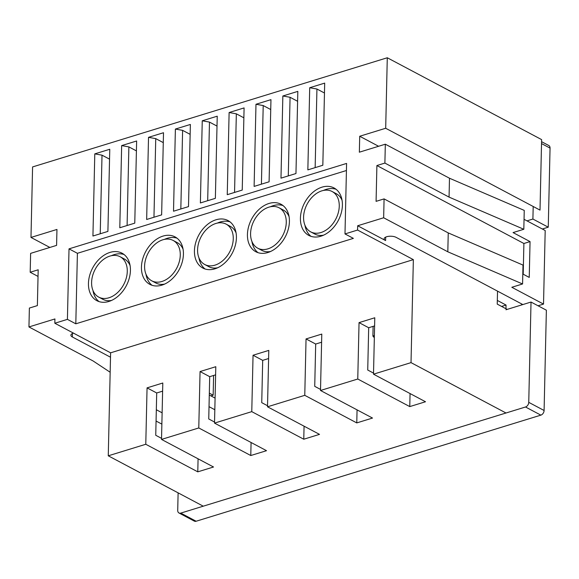 <?xml version="1.0" encoding="UTF-8"?>
<svg xmlns="http://www.w3.org/2000/svg" width="579" height="579" viewBox="0 0 579 579"><rect width="100%" height="100%" fill="white"/><g stroke="black" fill="none" stroke-linecap="round" stroke-linejoin="round"><path stroke-width="0.87" d="M310.713 231.868A22.842 16.169 -62.1 0 0 329.19 227.685A22.842 16.169 -62.1 0 0 339.258 206.196A22.842 16.169 -62.1 0 0 332.122 191.504A22.842 16.169 -62.1 0 0 313.644 195.695A22.842 16.169 -62.1 0 0 303.577 217.176A22.842 16.169 -62.1 0 0 310.713 231.868L314.911 234.09A22.842 16.169 -62.1 0 0 323.632 235.146M342.406 205.227A26.873 19.02 -62.1 0 0 334.011 187.943A26.873 19.02 -62.1 0 0 312.276 192.872A26.873 19.02 -62.1 0 0 300.429 218.145A26.873 19.02 -62.1 0 0 308.824 235.429A26.873 19.02 -62.1 0 0 330.558 230.507A26.873 19.02 -62.1 0 0 342.406 205.227M336.008 189.246A26.873 19.02 -62.1 0 0 323.4 190.455M257.72 248.181A22.842 16.169 -62.1 0 0 276.19 243.998A22.842 16.169 -62.1 0 0 286.265 222.51A22.842 16.169 -62.1 0 0 279.121 207.818A22.842 16.169 -62.1 0 0 260.651 212.001A22.842 16.169 -62.1 0 0 250.584 233.489A22.842 16.169 -62.1 0 0 257.72 248.181L261.911 250.403A22.842 16.169 -62.1 0 0 270.632 251.46M289.413 221.54A26.873 19.02 -62.1 0 0 281.01 204.257A26.873 19.02 -62.1 0 0 259.276 209.178A26.873 19.02 -62.1 0 0 247.436 234.459A26.873 19.02 -62.1 0 0 255.831 251.742A26.873 19.02 -62.1 0 0 277.565 246.82A26.873 19.02 -62.1 0 0 289.413 221.54M283.008 205.552A26.873 19.02 -62.1 0 0 270.4 206.768M98.734 297.114A22.842 16.169 -62.1 0 0 117.204 292.931A22.842 16.169 -62.1 0 0 127.279 271.442A22.842 16.169 -62.1 0 0 120.135 256.75A22.842 16.169 -62.1 0 0 101.665 260.941A22.842 16.169 -62.1 0 0 91.598 282.422A22.842 16.169 -62.1 0 0 98.734 297.114L102.924 299.336A22.842 16.169 -62.1 0 0 111.646 300.392M130.427 270.473A26.873 19.02 -62.1 0 0 122.024 253.189A26.873 19.02 -62.1 0 0 100.29 258.118A26.873 19.02 -62.1 0 0 88.449 283.392A26.873 19.02 -62.1 0 0 96.845 300.675A26.873 19.02 -62.1 0 0 118.579 295.753A26.873 19.02 -62.1 0 0 130.427 270.473M124.022 254.492A26.873 19.02 -62.1 0 0 111.414 255.701M151.727 280.801A22.842 16.169 -62.1 0 0 170.204 276.617A22.842 16.169 -62.1 0 0 180.272 255.129A22.842 16.169 -62.1 0 0 173.135 240.444A22.842 16.169 -62.1 0 0 154.658 244.627A22.842 16.169 -62.1 0 0 144.591 266.116A22.842 16.169 -62.1 0 0 151.727 280.801L155.925 283.03A22.842 16.169 -62.1 0 0 164.646 284.079M183.42 254.159A26.873 19.02 -62.1 0 0 175.024 236.883A26.873 19.02 -62.1 0 0 153.29 241.805A26.873 19.02 -62.1 0 0 141.442 267.078A26.873 19.02 -62.1 0 0 149.838 284.361A26.873 19.02 -62.1 0 0 171.572 279.44A26.873 19.02 -62.1 0 0 183.42 254.159M177.022 238.179A26.873 19.02 -62.1 0 0 164.414 239.388M204.727 264.494A22.842 16.169 -62.1 0 0 223.197 260.304A22.842 16.169 -62.1 0 0 233.265 238.823A22.842 16.169 -62.1 0 0 226.128 224.131A22.842 16.169 -62.1 0 0 207.651 228.314A22.842 16.169 -62.1 0 0 197.584 249.802A22.842 16.169 -62.1 0 0 204.727 264.494L208.918 266.716A22.842 16.169 -62.1 0 0 217.639 267.766M236.413 237.853A26.873 19.02 -62.1 0 0 228.017 220.57A26.873 19.02 -62.1 0 0 206.283 225.492A26.873 19.02 -62.1 0 0 194.435 250.772A26.873 19.02 -62.1 0 0 202.838 268.055A26.873 19.02 -62.1 0 0 224.572 263.127A26.873 19.02 -62.1 0 0 236.413 237.853M230.015 221.866A26.873 19.02 -62.1 0 0 217.407 223.074M156.323 409.744L162.127 412.82M156.069 421.042L161.867 424.118M209.019 406.668L214.823 409.744M280.981 178.144L282.849 95.991L297.823 91.381L295.963 173.534L280.981 178.144M227.25 194.682L229.118 112.529L244.092 107.918L242.232 190.071L227.25 194.682M173.519 211.219L175.386 129.066L190.368 124.456L188.501 206.609L173.519 211.219M119.795 227.757L121.655 145.604L136.637 140.994L134.769 223.147L119.795 227.757M92.93 236.022L94.79 153.876L109.771 149.266L107.904 231.412L92.93 236.022M146.661 219.484L148.521 137.339L163.502 132.729L161.635 214.874L146.661 219.484M200.385 202.947L202.252 120.801L217.234 116.191L215.366 198.336L200.385 202.947M254.116 186.409L255.983 104.263L270.958 99.653L269.097 181.799L254.116 186.409M307.847 169.871L309.714 87.726L324.689 83.115L322.829 165.261L307.847 169.871M385.686 237.108L385.607 240.574L357.677 225.759L383.653 217.769L384.08 198.894L376.082 201.354L376.9 165.536L384.89 163.075L385.325 144.2L449.485 178.231L449.058 197.106L384.89 163.075M385.686 128.263L540.012 210.105L541.611 139.604L387.286 57.762L385.686 128.263L359.711 136.253L359.349 152.197L385.325 144.2M387.286 57.762L32.583 166.933L30.984 237.433L56.952 229.443L56.59 245.38L30.622 253.37L30.188 272.253L38.04 276.415M357.677 225.759L357.583 230.051L344.99 233.93L346.589 163.43L69.017 248.861L67.417 319.362L54.824 323.241L54.925 318.949L28.95 326.94L29.377 308.064L37.374 305.603L38.185 269.792L30.188 272.253M384.08 198.894L448.247 232.917L447.813 251.793L383.653 217.769M448.247 232.917L523.003 265.088L522.576 283.971L447.813 251.793M449.485 178.231L524.248 210.401L523.821 229.277L449.058 197.106M524.046 219.311L545.194 230.522L543.522 304.091L511.822 287.278L522.576 283.971M523.199 274.207L523.894 243.491L530.053 241.602L513.059 232.584L523.821 229.277M522.801 273.997L529.242 277.413L530.053 241.602M506.01 413.001L411.018 362.628L413.355 259.631L357.583 230.051M346.43 170.508L77.405 253.305L75.806 323.813L353.378 238.374L344.99 233.93M75.806 323.813L67.417 319.362M54.824 323.241L110.603 352.821L108.266 455.811L145.778 444.267L147.059 387.865L162.8 383.016L161.519 439.418L198.778 427.953L200.059 371.552L215.801 366.71L214.519 423.104L251.771 411.64L253.052 355.238L268.794 350.396L267.512 406.798L304.771 395.327L306.045 338.932L321.786 334.083L320.505 390.485L357.764 379.021L359.045 322.619L374.787 317.77L373.506 374.172L411.018 362.628M413.355 259.631L110.603 352.821M538.05 305.777L543.522 304.091M385.607 240.574A6.716 2.743 1.3 0 1 384.138 238.809A6.716 2.743 1.3 0 1 388.661 236.326A6.716 2.743 1.3 0 1 396.101 237.347L522.859 304.568M73.475 333.128A6.716 2.743 -178.7 0 0 70.891 335.219A6.716 2.743 -178.7 0 0 72.361 336.985L110.502 357.214M110.162 372.246L93.11 360.97L28.95 326.94M215.084 398.113L209.287 395.037M410.062 393.561L409.766 406.596L425.507 401.754L373.506 374.172M409.766 406.596L357.764 379.021M357.062 409.874L356.773 422.909L372.514 418.06L320.505 390.485M356.773 422.909L304.771 395.327M304.069 426.18L303.772 439.222L319.514 434.373L267.512 406.798M303.772 439.222L251.771 411.64M251.076 442.494L250.779 455.528L266.521 450.686L214.519 423.104M250.779 455.528L198.778 427.953M198.076 458.807L197.786 471.842L213.521 467L161.519 439.418M197.786 471.842L145.778 444.267M203.251 506.184L108.266 455.811M49.866 247.45L30.984 237.433M497.527 291.128L497.231 304.113L507.182 309.389M378.594 146.27L359.711 136.253M162.619 391.158L156.706 392.975L155.744 435.278L161.548 438.354M215.612 374.845L209.699 376.668L208.744 418.964L214.541 422.04M268.605 358.539L262.7 360.355L261.737 402.658L267.534 405.734M321.606 342.225L315.693 344.042L314.73 386.345L320.534 389.421M374.599 325.912L368.685 327.736L367.73 370.032L373.527 373.108M109.547 159.16L102.013 155.165L100.232 233.778M94.79 153.876L102.013 155.165M136.412 150.887L128.878 146.9L127.098 225.506M121.655 145.604L128.878 146.9M163.278 142.622L155.744 138.627L153.963 217.241M148.521 137.339L155.744 138.627M190.144 134.35L182.609 130.362L180.829 208.968M175.386 129.066L182.609 130.362M217.009 126.084L209.475 122.089L207.687 200.703M202.252 120.801L209.475 122.089M243.868 117.812L236.341 113.824L234.553 192.431M229.118 112.529L236.341 113.824M270.733 109.547L263.206 105.552L261.418 184.165M255.983 104.263L263.206 105.552M297.599 101.282L290.072 97.286L288.284 175.893M282.849 95.991L290.072 97.286M324.464 93.009L316.937 89.014L315.15 167.628M309.714 87.726L316.937 89.014M77.405 253.305L69.017 248.861M198.959 257.865A26.873 19.02 -62.1 0 0 205.031 268.982M236.087 232.982A22.842 16.169 -62.1 0 0 230.319 226.353L226.128 224.131M262.7 360.355L253.052 355.238M145.966 274.171A26.873 19.02 -62.1 0 0 152.038 285.288M183.094 249.296A22.842 16.169 -62.1 0 0 177.326 242.666L173.135 240.444M92.966 290.484A26.873 19.02 -62.1 0 0 99.038 301.601M130.094 265.602A22.842 16.169 -62.1 0 0 124.333 258.979L120.135 256.75M251.952 241.552A26.873 19.02 -62.1 0 0 258.024 252.668M289.08 216.669A22.842 16.169 -62.1 0 0 283.319 210.039L279.121 207.818M304.952 225.238A26.873 19.02 -62.1 0 0 311.024 236.355M342.08 200.363A22.842 16.169 -62.1 0 0 336.312 193.733L332.122 191.504M209.699 376.668L200.059 371.552M156.706 392.975L147.059 387.865M315.693 344.042L306.045 338.932M368.685 327.736L359.045 322.619M523.894 243.491L376.9 165.536M521.585 304.959L521.607 303.903M373.115 326.368L372.912 335.379A2.685 1.903 -62.1 0 0 373.752 337.101A2.685 1.903 -62.1 0 0 374.345 337.26M210.901 395.891L213.159 395.196L213.608 375.467M178.115 492.852L177.717 510.389A4.031 2.852 -62.1 0 0 178.976 512.98A4.031 2.852 -62.1 0 0 180.778 513.103L525.515 406.994A4.031 2.852 -62.1 0 0 528.75 402.347L531.023 302.05L505.945 309.772M505.966 308.745L506.046 305.053L501.588 306.421M526.984 220.867L532.904 219.043L533.194 206.486M528.75 402.347L544.094 410.489L546.373 310.192L531.023 302.05M544.094 410.489A4.031 2.852 117.9 0 1 540.866 415.136L525.515 406.994M180.778 513.103L196.129 521.238L540.866 415.136M196.129 521.238A4.031 2.852 117.9 0 1 194.327 521.122L178.976 512.98M532.904 219.043L548.255 227.185L550.05 148.101L541.524 143.578M541.568 141.674L548.791 145.51A4.031 2.852 117.9 0 1 550.05 148.101M542.335 229.009L548.255 227.185M497.318 300.421L506.046 305.053M209.33 393.17L213.159 395.196M72.44 333.526L72.361 336.985M374.367 336.146L372.912 335.379"/></g></svg>

